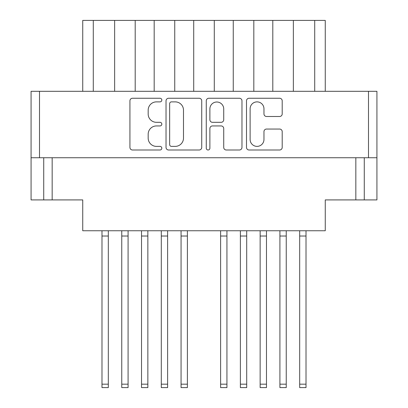 <?xml version="1.0" encoding="UTF-8"?>
<svg xmlns="http://www.w3.org/2000/svg" width="408" height="408" viewBox="0 0 408 408"><rect width="100%" height="100%" fill="white"/><g stroke="black" fill="none" stroke-linecap="round" stroke-linejoin="round"><path stroke-width="0.61" d="M250.119 139.459A6.921 6.921 0 0 0 257.045 146.38A6.921 6.921 0 0 0 263.966 139.459L263.966 131.631A2.586 2.586 0 0 1 266.551 129.045L279.618 129.045A2.586 2.586 0 0 1 282.203 131.631L282.203 147.416A2.586 2.586 0 0 1 279.618 150.001L249.084 150.001A2.586 2.586 0 0 1 246.498 147.416L246.498 100.842A2.586 2.586 0 0 1 249.084 98.252L279.618 98.252A2.586 2.586 0 0 1 282.203 100.842L282.203 113.909A2.586 2.586 0 0 1 279.618 116.494L266.551 116.494A2.586 2.586 0 0 1 263.966 113.909L263.966 108.798A6.921 6.921 0 0 0 257.045 101.878A6.921 6.921 0 0 0 250.119 108.798L250.119 139.459M208.075 150.001A1.81 1.81 0 0 0 209.885 148.191L209.885 128.525A2.586 2.586 0 0 1 212.476 125.939L221.141 125.939A2.586 2.586 0 0 1 223.727 128.525L223.727 147.416A2.586 2.586 0 0 0 226.318 150.001L239.384 150.001A2.586 2.586 0 0 0 241.97 147.416L241.97 100.842A2.586 2.586 0 0 0 239.384 98.252L208.85 98.252A2.586 2.586 0 0 0 206.264 100.842L206.264 148.191A1.81 1.81 0 0 0 208.075 150.001M201.736 147.416L201.736 100.842A2.586 2.586 0 0 0 199.15 98.252L168.616 98.252A2.586 2.586 0 0 0 166.031 100.842L166.031 147.416A2.586 2.586 0 0 0 168.616 150.001L199.15 150.001A2.586 2.586 0 0 0 201.736 147.416M376.926 157.738L31.074 157.738L31.074 91.31L376.926 91.31L376.926 199.915L355.837 199.915L355.837 157.738M156.458 101.878L160.012 101.878A1.81 1.81 0 0 0 161.823 100.067A1.81 1.81 0 0 0 160.012 98.252L132.524 98.252A2.586 2.586 0 0 0 129.933 100.842L129.933 147.416A2.586 2.586 0 0 0 132.524 150.001L160.012 150.001A1.81 1.81 0 0 0 161.823 148.191A1.81 1.81 0 0 0 160.012 146.38L156.458 146.38A8.277 8.277 0 0 1 148.175 138.098L148.175 134.217A8.277 8.277 0 0 1 156.458 125.939L160.012 125.939A1.81 1.81 0 0 0 161.823 124.129A1.81 1.81 0 0 0 160.012 122.318L156.458 122.318A8.277 8.277 0 0 1 148.175 114.036L148.175 110.155A8.277 8.277 0 0 1 156.458 101.878M31.074 157.738L31.074 199.915L43.727 199.915L43.727 157.738L43.727 199.915L82.742 199.915L82.742 230.755L325.258 230.755L325.258 199.915L355.837 199.915M364.273 157.738L364.273 199.915M82.742 91.31L82.742 20.4L93.284 20.4L93.284 91.31M114.638 91.31L114.638 20.4L93.284 20.4M135.201 91.31L135.201 20.4L114.638 20.4M154.178 91.31L154.178 20.4L135.201 20.4M174.741 91.31L174.741 20.4L154.178 20.4M193.718 91.31L193.718 20.4L174.741 20.4M214.282 91.31L214.282 20.4L193.718 20.4M233.259 91.31L233.259 20.4L214.282 20.4M253.822 91.31L253.822 20.4L233.259 20.4M272.799 91.31L272.799 20.4L253.822 20.4M293.362 91.31L293.362 20.4L272.799 20.4M314.716 91.31L314.716 20.4L293.362 20.4M314.716 20.4L325.258 20.4L325.258 91.31M171.462 101.878A1.81 1.81 0 0 0 169.651 103.688L169.651 144.57A1.81 1.81 0 0 0 171.462 146.38L175.216 146.38A8.277 8.277 0 0 0 183.493 138.098L183.493 110.155A8.277 8.277 0 0 0 175.216 101.878L171.462 101.878M223.727 108.926A6.921 6.921 0 0 0 216.806 102.005A6.921 6.921 0 0 0 209.885 108.926L209.885 119.728A2.586 2.586 0 0 0 212.476 122.318L221.141 122.318A2.586 2.586 0 0 0 223.727 119.728L223.727 108.926M306.015 230.755L306.015 387.6L299.686 387.6L299.686 230.755M306.015 236.028L299.686 236.028M266.475 230.755L266.475 387.6L260.146 387.6L260.146 230.755M266.475 236.028L260.146 236.028M226.935 230.755L226.935 387.6L220.606 387.6L220.606 230.755M226.935 236.028L220.606 236.028M187.394 230.755L187.394 387.6L181.065 387.6L181.065 230.755M187.394 236.028L181.065 236.028M147.854 230.755L147.854 387.6L141.525 387.6L141.525 230.755M147.854 236.028L141.525 236.028M286.243 230.755L286.243 387.6L279.919 387.6L279.919 230.755M286.243 236.028L279.919 236.028M246.702 230.755L246.702 387.6L240.378 387.6L240.378 230.755M246.702 236.028L240.378 236.028M167.622 230.755L167.622 387.6L161.298 387.6L161.298 230.755M167.622 236.028L161.298 236.028M128.081 230.755L128.081 387.6L121.757 387.6L121.757 230.755M128.081 236.028L121.757 236.028M108.314 230.755L108.314 387.6L101.985 387.6L101.985 230.755M108.314 236.028L101.985 236.028M39.51 91.31L39.51 157.738M368.49 157.738L368.49 91.31M52.163 157.738L52.163 199.915M306.015 384.173L299.686 384.173M266.475 384.173L260.146 384.173M226.935 384.173L220.606 384.173M187.394 384.173L181.065 384.173M147.854 384.173L141.525 384.173M286.243 384.173L279.919 384.173M246.702 384.173L240.378 384.173M167.622 384.173L161.298 384.173M128.081 384.173L121.757 384.173M108.314 384.173L101.985 384.173M286.243 387.6L279.919 387.6M246.702 387.6L240.378 387.6M167.622 387.6L161.298 387.6M128.081 387.6L121.757 387.6"/></g></svg>
